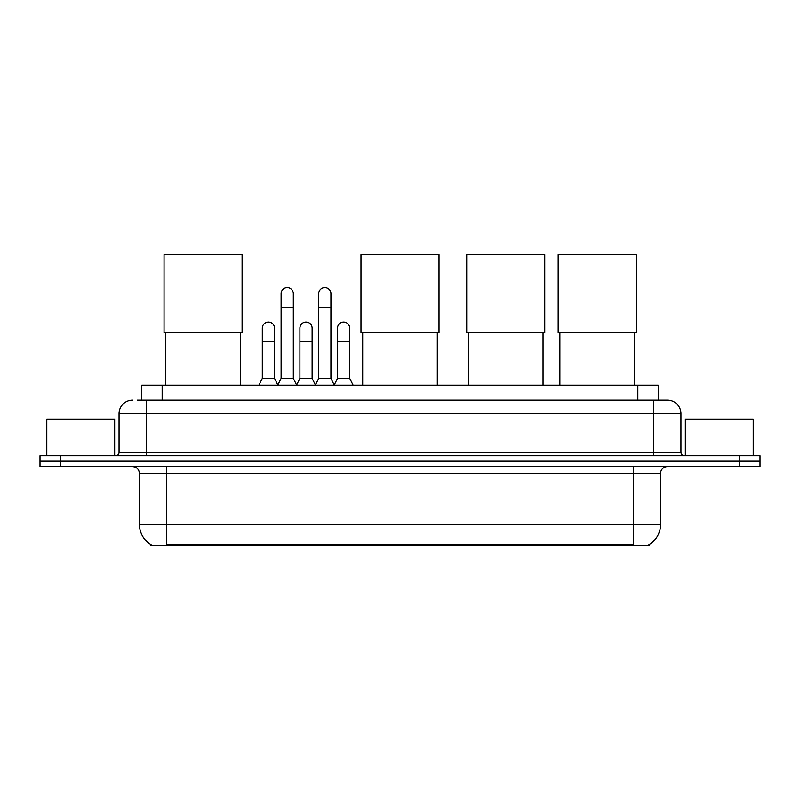 <?xml version="1.0" encoding="UTF-8"?>
<svg xmlns="http://www.w3.org/2000/svg" width="800" height="800" viewBox="0 0 800 800"><rect width="100%" height="100%" fill="white"/><g stroke="black" fill="none" stroke-linecap="round" stroke-linejoin="round"><path stroke-width="1.2" d="M137.38 400.1L146.2 400.1L137.38 400.1L141.8 400.1L141.8 385.17L658.2 385.17L658.2 400.1M649.05 544.66L649.05 545.32L150.95 545.32L150.95 544.66M151.15 544.78A23.75 23.75 0 0 1 139.42 524.29L166.56 524.29L166.56 544.78L633.44 544.78L633.44 524.29L660.58 524.29L660.58 473.39A6.79 6.79 0 0 1 667.37 466.61M139.42 524.29L139.42 473.39C139.01 469.27 136.75 467.01 132.63 466.61M648.85 544.78A23.75 23.75 0 0 0 660.58 524.29M60.36 455.75L760 455.75L760 461.18L40 461.18L40 466.61L60.36 466.61L60.36 461.18L40 461.18L40 455.75L60.36 455.75L60.36 461.18L760 461.18L760 466.61L60.36 466.61M132.63 400.1A13.57 13.57 0 0 0 119.06 413.67L119.06 452.35A3.39 3.39 0 0 1 115.66 455.75M667.37 400.1L653.8 400.1L667.37 400.1A13.57 13.57 0 0 1 680.94 413.67L680.94 452.35C681.14 454.42 682.27 455.55 684.34 455.75M680.94 413.67L146.2 413.67L146.2 400.1L653.8 400.1L653.8 452.35L680.94 452.35M114.65 455.75L114.65 419.1L46.79 419.1L46.79 455.75M753.21 455.75L753.21 419.1L685.35 419.1L685.35 455.75M165.75 332.72L165.75 385.17M240.39 332.72L240.39 385.17M164.05 254.68L242.09 254.68L242.09 332.72L164.05 332.72L164.05 254.68M362.68 332.72L362.68 385.17M437.32 332.72L437.32 385.17M360.98 254.68L439.02 254.68L439.02 332.72L360.98 332.72L360.98 254.68M468.4 332.72L468.4 385.17M543.05 332.72L543.05 385.17M466.71 254.68L544.75 254.68L544.75 332.72L466.71 332.72L466.71 254.68M559.88 332.72L559.88 385.17M634.53 332.72L634.53 385.17M558.18 254.68L636.22 254.68L636.22 332.72L558.18 332.72L558.18 254.68M277.72 385.17L281.11 378.39L293.32 378.39L296.72 385.17M293.32 378.39L293.32 293.7A6.11 6.11 0 0 0 287.22 287.59A6.11 6.11 0 0 1 287.6 287.6M281.11 378.39L281.11 307.27L293.32 307.27M281.11 307.27L281.11 293.7A6.11 6.11 0 0 1 287.22 287.59M315.31 385.17L318.7 378.39L330.92 378.39L334.31 385.17M330.92 378.39L330.92 293.7A6.11 6.11 0 0 0 324.81 287.59A6.11 6.11 0 0 1 325.19 287.6M318.7 378.39L318.7 307.27L330.92 307.27M318.7 307.27L318.7 293.7A6.11 6.11 0 0 1 324.81 287.59M258.92 385.17L262.31 378.39L274.53 378.39L277.82 384.97M274.53 378.39L274.53 328.17A6.11 6.11 0 0 0 268.8 322.07A6.11 6.11 0 0 1 274.53 328.17M262.31 378.39L262.31 341.74L274.53 341.74M262.31 341.74L262.31 328.17A6.11 6.11 0 0 1 268.8 322.07M296.61 384.97L299.91 378.39L312.12 378.39L315.41 384.97M312.12 378.39L312.12 328.17A6.11 6.11 0 0 0 306.4 322.07A6.11 6.11 0 0 1 312.12 328.17M299.91 378.39L299.91 341.74L312.12 341.74M299.91 341.74L299.91 328.17A6.11 6.11 0 0 1 306.4 322.07M334.21 384.97L337.5 378.39L349.72 378.39L353.11 385.17M349.72 378.39L349.72 328.17A6.11 6.11 0 0 0 343.99 322.07A6.11 6.11 0 0 1 349.72 328.17M337.5 378.39L337.5 341.74L349.72 341.74M337.5 341.74L337.5 328.17A6.11 6.11 0 0 1 343.99 322.07M630.73 545.32L630.73 544.66M169.27 545.32L169.27 544.66M162.16 400.1L162.16 385.17M637.84 400.1L637.84 385.17M633.44 466.61L633.44 473.39L139.42 473.39M660.58 473.39L633.44 473.39L633.44 524.29L166.56 524.29L166.56 466.61M739.64 466.61L739.64 455.75M146.2 455.75L146.2 413.67L119.06 413.67M119.06 452.35L653.8 452.35L653.8 455.75"/></g></svg>
